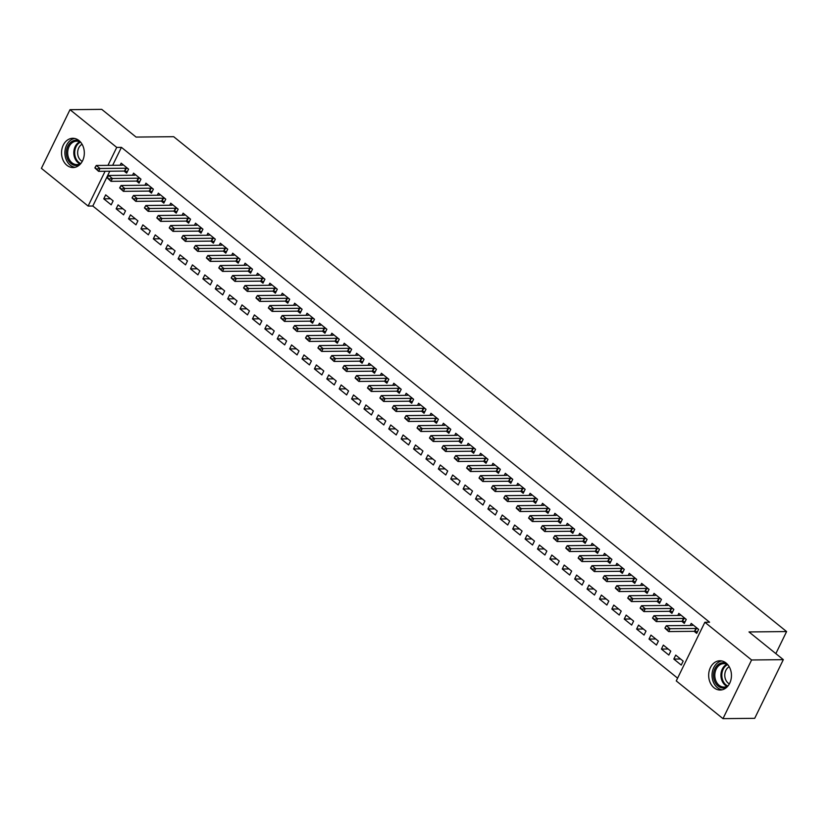 <?xml version="1.0" encoding="UTF-8"?>
<svg xmlns="http://www.w3.org/2000/svg" width="828" height="828" viewBox="0 0 828 828"><rect width="100%" height="100%" fill="white"/><g stroke="black" fill="none" stroke-linecap="round" stroke-linejoin="round"><path stroke-width="1.24" d="M78.96 140.553A14.625 11.395 89.4 0 1 83.907 156.927A14.625 11.395 89.4 0 1 73.081 167.546A14.625 11.395 89.4 0 1 66.902 165.289A14.625 11.395 89.4 0 1 61.955 148.916A14.625 11.395 89.4 0 1 72.781 138.297A14.625 11.395 89.4 0 1 78.96 140.553M726.094 663.031A14.625 11.395 89.4 0 1 731.031 679.405A14.625 11.395 89.4 0 1 720.205 690.024A14.625 11.395 89.4 0 1 714.026 687.768A14.625 11.395 89.4 0 1 709.089 671.394A14.625 11.395 89.4 0 1 719.915 660.775A14.625 11.395 89.4 0 1 726.094 663.031M109.793 171.22L92.819 206.017L677.604 678.163M92.819 206.017L88.12 206.058L41.4 168.343L70.007 109.679L116.727 147.405L107.971 165.352M70.007 109.679L101.74 109.358L136.071 137.075L173.673 136.692L786.6 631.567L748.988 631.94L783.319 659.657L754.712 718.321L722.979 718.642L676.259 680.916L704.866 622.263L751.586 659.978L722.979 718.642M775.846 653.623L786.6 631.567M123.579 214.835L125.514 210.871L118.083 204.868L116.148 208.832L123.579 214.835M136.517 181.073L139.052 183.123L140.977 179.158L133.546 173.155L132.532 175.236M148.367 234.841L150.303 230.877L142.861 224.874L140.936 228.838L148.367 234.841M161.294 201.09L163.83 203.129L165.766 199.165L158.334 193.162L157.31 195.253M173.155 254.848L175.081 250.894L167.649 244.881L165.714 248.845L173.155 254.848M186.083 221.097L188.618 223.146L190.554 219.182L183.112 213.179L182.098 215.259M197.933 274.865L199.869 270.901L192.438 264.898L190.502 268.862L197.933 274.865M210.871 241.114L213.407 243.153L215.332 239.188L207.9 233.185L206.886 235.266M222.722 294.871L224.657 290.907L217.215 284.904L215.29 288.868L222.722 294.871M235.649 261.12L238.185 263.169L240.12 259.205L232.689 253.202L231.664 255.283M247.51 314.888L249.435 310.924L242.004 304.921L240.068 308.885L247.51 314.888M260.437 281.127L262.973 283.176L264.908 279.212L257.467 273.209L256.452 275.289M272.288 334.895L274.223 330.931L266.792 324.928L264.856 328.892L272.288 334.895M285.225 301.144L287.751 303.193L289.686 299.229L282.255 293.226L281.241 295.306M297.076 354.912L299.011 350.948L291.57 344.945L289.645 348.909L297.076 354.912M310.003 321.15L312.539 323.199L314.474 319.235L307.043 313.232L306.018 315.313M321.864 374.918L323.789 370.954L316.358 364.951L314.423 368.915L321.864 374.918M334.791 341.167L337.327 343.206L339.263 339.242L331.821 333.239L330.807 335.33M346.642 394.925L348.578 390.961L341.146 384.958L339.211 388.922L346.642 394.925M359.58 361.174L362.105 363.223L364.041 359.259L356.609 353.256L355.595 355.336M371.43 414.942L373.366 410.978L365.924 404.975L363.989 408.939L371.43 414.942M384.358 381.18L386.893 383.229L388.829 379.265L381.387 373.262L380.373 375.343M396.219 434.948L398.144 430.984L390.712 424.981L388.777 428.945L396.219 434.948M409.146 401.197L411.682 403.246L413.617 399.282L406.175 393.279L405.161 395.36M420.997 454.965L422.932 451.001L415.501 444.998L413.565 448.962L420.997 454.965M433.934 421.204L436.459 423.253L438.395 419.289L430.964 413.286L429.949 415.366M445.785 474.972L447.72 471.008L440.279 465.005L438.343 468.969L445.785 474.972M458.712 441.22L461.248 443.259L463.183 439.295L455.742 433.292L454.727 435.383M470.563 494.978L472.498 491.014L465.067 485.011L463.131 488.975L470.563 494.978M483.5 461.227L486.036 463.276L487.961 459.312L480.53 453.309L479.515 455.39M495.351 514.995L497.286 511.031L489.855 505.028L487.92 508.992L495.351 514.995M508.288 481.244L510.814 483.283L512.749 479.319L505.318 473.316L504.304 475.396M520.139 535.002L522.075 531.038L514.633 525.035L512.698 528.999L520.139 535.002M533.066 501.25L535.602 503.3L537.538 499.336L530.096 493.333L529.082 495.413M544.917 555.019L546.853 551.055L539.421 545.052L537.486 549.016L544.917 555.019M557.855 521.257L560.39 523.306L562.315 519.342L554.884 513.339L553.87 515.42M569.705 575.025L571.641 571.061L564.199 565.058L562.274 569.022L569.705 575.025M582.633 541.274L585.168 543.313L587.104 539.359L579.672 533.356L578.658 535.437M594.494 595.042L596.429 591.078L588.987 585.075L587.052 589.029L594.494 595.042M607.421 561.28L609.957 563.33L611.892 559.366L604.45 553.363L603.436 555.443M619.272 615.049L621.207 611.085L613.776 605.082L611.84 609.046L619.272 615.049M632.209 581.297L634.745 583.336L636.67 579.372L629.239 573.369L628.224 575.46M644.06 635.055L645.995 631.091L638.554 625.088L636.629 629.052L644.06 635.055M656.987 601.304L659.523 603.353L661.458 599.389L654.027 593.386L653.013 595.467M668.848 655.072L670.773 651.108L663.342 645.105L661.406 649.069L668.848 655.072M681.775 621.31L684.311 623.36L686.246 619.396L678.805 613.393L677.79 615.473M704.866 622.263L709.575 622.211L121.426 147.353L112.67 165.31M694.164 631.319L696.7 633.368L698.635 629.404L691.204 623.401L690.19 625.482M681.237 665.07L683.172 661.117L675.731 655.103L673.806 659.067L681.237 665.07M669.386 611.312L671.922 613.351L673.847 609.387L666.416 603.384L665.401 605.475M656.449 645.064L658.384 641.1L650.953 635.097L649.017 639.061L656.449 645.064M644.598 591.295L647.134 593.345L649.069 589.381L641.628 583.378L640.613 585.458M631.671 625.057L633.606 621.093L626.165 615.09L624.229 619.054L631.671 625.057M619.81 571.289L622.345 573.338L624.281 569.374L616.85 563.371L615.835 565.452M606.883 605.04L608.818 601.076L601.376 595.073L599.451 599.037L606.883 605.04M595.032 551.282L597.568 553.321L599.493 549.357L592.061 543.354L591.047 545.435M582.094 585.034L584.03 581.07L576.598 575.067L574.663 579.031L582.094 585.034M570.244 531.265L572.779 533.315L574.715 529.351L567.273 523.348L566.259 525.428M557.316 565.017L559.252 561.053L551.81 555.05L549.875 559.014L557.316 565.017M545.455 511.259L547.991 513.298L549.927 509.334L542.495 503.331L541.481 505.422M532.528 545.01L534.464 541.046L527.032 535.043L525.097 539.007L532.528 545.01M520.677 491.242L523.213 493.291L525.138 489.327L517.707 483.324L516.693 485.405M507.74 525.004L509.675 521.04L502.244 515.037L500.309 519.001L507.74 525.004M495.889 471.236L498.425 473.285L500.36 469.321L492.919 463.318L491.904 465.398M482.962 504.987L484.897 501.023L477.456 495.02L475.52 498.984L482.962 504.987M471.111 451.219L473.637 453.268L475.572 449.304L468.141 443.301L467.127 445.381M458.174 484.98L460.109 481.016L452.678 475.013L450.742 478.977L458.174 484.98M446.323 431.212L448.859 433.261L450.794 429.297L443.353 423.294L442.338 425.375M433.396 464.963L435.321 460.999L427.89 454.996L425.954 458.96L433.396 464.963M421.535 411.205L424.071 413.244L426.006 409.28L418.564 403.277L417.55 405.358M408.608 444.957L410.543 440.993L403.101 434.99L401.166 438.954L408.608 444.957M396.757 391.189L399.282 393.238L401.218 389.274L393.786 383.271L392.772 385.351M383.819 424.94L385.755 420.986L378.324 414.983L376.388 418.937L383.819 424.94M371.969 371.182L374.504 373.221L376.44 369.267L368.998 363.254L367.984 365.345M359.041 404.933L360.967 400.969L353.535 394.966L351.6 398.93L359.041 404.933M347.18 351.165L349.716 353.214L351.652 349.25L344.21 343.247L343.196 345.328M334.253 384.927L336.189 380.963L328.747 374.96L326.812 378.924L334.253 384.927M322.402 331.159L324.928 333.208L326.863 329.244L319.432 323.241L318.418 325.321M309.465 364.91L311.4 360.946L303.969 354.943L302.034 358.907L309.465 364.91M297.614 311.152L300.15 313.191L302.085 309.227L294.644 303.224L293.629 305.304M284.687 344.903L286.612 340.939L279.181 334.936L277.245 338.9L284.687 344.903M272.826 291.135L275.362 293.184L277.297 289.22L269.866 283.217L268.841 285.298M259.899 324.886L261.834 320.922L254.393 314.919L252.468 318.884L259.899 324.886M248.048 271.129L250.584 273.168L252.509 269.204L245.078 263.2L244.063 265.291M235.111 304.88L237.046 300.916L229.615 294.913L227.679 298.877L235.111 304.88M223.26 251.112L225.796 253.161L227.731 249.197L220.289 243.194L219.275 245.274M210.333 284.873L212.258 280.909L204.826 274.906L202.891 278.87L210.333 284.873M198.472 231.105L201.007 233.154L202.943 229.19L195.511 223.187L194.487 225.268M185.544 264.856L187.48 260.892L180.038 254.889L178.113 258.853L185.544 264.856M173.694 211.088L176.229 213.138L178.155 209.173L170.723 203.171L169.709 205.251M160.756 244.85L162.692 240.886L155.26 234.883L153.325 238.847L160.756 244.85M148.905 191.082L151.441 193.131L153.377 189.167L145.935 183.164L144.921 185.244M135.978 224.833L137.903 220.869L130.472 214.866L128.537 218.83L135.978 224.833M124.117 171.075L126.653 173.114L128.588 169.15L121.157 163.147L120.143 165.238M111.19 204.826L113.125 200.862L105.684 194.859L103.759 198.823L111.19 204.826M105.094 171.261L88.12 206.058M783.319 659.657L751.586 659.978M121.426 147.353L116.727 147.405M680.564 659.005L673.806 659.067M668.165 648.997L661.406 649.069M655.776 638.988L649.017 639.061M643.387 628.99L636.629 629.052M630.988 618.982L624.229 619.054M618.599 608.973L611.84 609.046M606.21 598.975L599.451 599.037M593.811 588.967L587.052 589.029M581.422 578.958L574.663 579.031M569.033 568.95L562.274 569.022M556.633 558.952L549.875 559.014M544.244 548.943L537.486 549.016M531.855 538.935L525.097 539.007M519.456 528.937L512.698 528.999M507.067 518.928L500.309 519.001M494.678 508.92L487.92 508.992M482.279 498.922L475.52 498.984M469.89 488.913L463.131 488.975M457.501 478.905L450.742 478.977M445.102 468.896L438.343 468.969M432.713 458.898L425.954 458.96M420.324 448.89L413.565 448.962M407.925 438.881L401.166 438.954M395.536 428.883L388.777 428.945M383.147 418.875L376.388 418.937M370.747 408.866L363.989 408.939M358.358 398.858L351.6 398.93M345.969 388.86L339.211 388.922M333.57 378.851L326.812 378.924M321.181 368.843L314.423 368.915M308.792 358.845L302.034 358.907M296.393 348.836L289.645 348.909M284.004 338.828L277.245 338.9M271.615 328.819L264.856 328.892M259.216 318.821L252.468 318.884M246.827 308.813L240.068 308.885M234.438 298.804L227.679 298.877M222.039 288.806L215.29 288.868M209.65 278.798L202.891 278.87M197.261 268.789L190.502 268.862M184.861 258.791L178.113 258.853M172.472 248.783L165.714 248.845M160.083 238.774L153.325 238.847M147.694 228.766L140.936 228.838M135.295 218.768L128.537 218.83M122.906 208.759L116.148 208.832M110.517 198.751L103.759 198.823M665.143 627.676L666.768 629.653L665.143 627.676L666.323 625.72L692.177 625.461A1.873 0.631 26 0 0 692.477 625.409L693.274 625.078M697.911 628.825L696.307 628.504A1.873 0.631 26 0 0 695.893 628.462L670.038 628.721L668.651 631.578L664.915 628.152M697.445 631.857L694.92 631.36A1.873 0.631 26 0 0 694.506 631.319L668.651 631.578L666.768 629.653M666.323 625.72L670.038 628.721L667.006 629.176M652.754 617.678L654.379 619.654L652.754 617.678L653.934 615.721L679.788 615.452A1.873 0.631 26 0 0 680.088 615.411L680.885 615.069M685.522 618.816L683.918 618.506A1.873 0.631 26 0 0 683.504 618.454L657.649 618.723L656.252 621.569L652.516 618.143M685.046 621.849L682.52 621.352A1.873 0.631 26 0 0 682.106 621.31L656.252 621.569L654.379 619.654M653.934 615.721L657.649 618.723L654.606 619.178M640.355 607.669L641.99 609.646L640.355 607.669L641.534 605.713L667.389 605.454A1.873 0.631 26 0 0 667.689 605.403L668.486 605.061M673.133 608.808L671.529 608.497A1.873 0.631 26 0 0 671.115 608.456L645.26 608.715L643.863 611.571L640.127 608.145M672.657 611.84L670.131 611.354A1.873 0.631 26 0 0 669.717 611.302L643.863 611.571L641.99 609.646M641.534 605.713L645.26 608.715L642.217 609.17M726.777 687.261A12.658 9.864 89.4 0 1 714.357 680.492A12.658 9.864 89.4 0 1 718.714 664.17A12.658 9.864 89.4 0 1 726.539 663.414M727.884 664.822A11.716 9.129 -90.6 0 0 723.817 663.642A11.716 9.129 -90.6 0 0 719.646 664.998A11.716 9.129 -90.6 0 0 715.092 678.215A11.716 9.129 -90.6 0 0 724.055 687.074A11.716 9.129 -90.6 0 0 728.091 685.822M729.375 683.876A9.222 7.193 89.4 0 1 724.79 675.793A9.222 7.193 89.4 0 1 728.578 667.12A9.222 7.193 89.4 0 1 729.209 666.747M721.809 660.961A14.531 11.323 -90.6 0 0 718.031 662.514A14.531 11.323 -90.6 0 0 712.235 678.029A14.531 11.323 -90.6 0 0 722.099 689.796M79.654 164.772A12.658 9.864 89.4 0 1 67.223 158.013A12.658 9.864 89.4 0 1 71.591 141.681A12.658 9.864 89.4 0 1 79.405 140.936M80.751 142.344A11.716 9.129 -90.6 0 0 76.693 141.164A11.716 9.129 -90.6 0 0 72.522 142.509A11.716 9.129 -90.6 0 0 67.968 155.736A11.716 9.129 -90.6 0 0 76.932 164.596A11.716 9.129 -90.6 0 0 80.968 163.344M82.251 161.388A9.222 7.193 89.4 0 1 77.656 153.315A9.222 7.193 89.4 0 1 81.454 144.631A9.222 7.193 89.4 0 1 82.075 144.258M74.686 138.483A14.531 11.323 -90.6 0 0 70.897 140.025A14.531 11.323 -90.6 0 0 65.101 155.55A14.531 11.323 -90.6 0 0 74.975 167.318M627.966 597.661L629.59 599.638L627.966 597.661L629.145 595.705L655 595.446A1.873 0.631 26 0 0 655.3 595.394L656.097 595.063M660.734 598.799L659.129 598.489A1.873 0.631 26 0 0 658.715 598.447L632.861 598.706L631.474 601.563L627.738 598.137M660.268 601.832L657.742 601.345A1.873 0.631 26 0 0 657.328 601.304L631.474 601.563L629.59 599.638M629.145 595.705L632.861 598.706L629.829 599.161M615.577 587.652L617.202 589.629L615.577 587.652L616.756 585.706L642.611 585.437A1.873 0.631 26 0 0 642.911 585.386L643.708 585.054M648.345 588.801L646.74 588.48A1.873 0.631 26 0 0 646.326 588.439L620.472 588.708L619.075 591.554L615.339 588.128M647.869 591.834L645.343 591.337A1.873 0.631 26 0 0 644.929 591.295L619.075 591.554L617.202 589.629M616.756 585.706L620.472 588.708L617.429 589.153M603.188 577.654L604.813 579.631L603.188 577.654L604.357 575.698L630.211 575.439A1.873 0.631 26 0 0 630.512 575.388L631.309 575.046M635.956 578.793L634.351 578.482A1.873 0.631 26 0 0 633.938 578.441L608.083 578.7L606.686 581.556L602.95 578.13M635.48 581.825L632.954 581.339A1.873 0.631 26 0 0 632.54 581.287L606.686 581.556L604.813 579.631M604.357 575.698L608.083 578.7L605.04 579.155M590.788 567.646L592.413 569.623L590.788 567.646L591.968 565.69L617.823 565.431A1.873 0.631 26 0 0 618.123 565.379L618.92 565.038M623.556 568.784L621.952 568.474A1.873 0.631 26 0 0 621.538 568.432L595.684 568.691L594.297 571.548L590.561 568.122M623.091 571.817L620.565 571.33A1.873 0.631 26 0 0 620.151 571.289L594.297 571.548L592.413 569.623M591.968 565.69L595.684 568.691L592.651 569.146M578.399 557.637L580.024 559.614L578.399 557.637L579.579 555.681L605.434 555.422A1.873 0.631 26 0 0 605.734 555.371L606.531 555.039M611.167 558.786L609.563 558.465A1.873 0.631 26 0 0 609.149 558.424L583.295 558.683L581.898 561.539L578.161 558.113M610.691 561.819L608.176 561.322A1.873 0.631 26 0 0 607.752 561.28L581.898 561.539L580.024 559.614M579.579 555.681L583.295 558.683L580.252 559.138M566.01 547.639L567.635 549.616L566.01 547.639L567.18 545.683L593.034 545.414A1.873 0.631 26 0 0 593.334 545.373L594.131 545.031M598.779 548.778L597.174 548.467A1.873 0.631 26 0 0 596.76 548.415L570.906 548.685L569.509 551.531L565.772 548.115M598.302 551.81L595.777 551.313A1.873 0.631 26 0 0 595.363 551.272L569.509 551.531L567.635 549.616M567.18 545.683L570.906 548.685L567.863 549.14M553.611 537.631L555.236 539.608L553.611 537.631L554.791 535.675L580.645 535.416A1.873 0.631 26 0 0 580.945 535.364L581.742 535.023M586.379 538.769L584.775 538.459A1.873 0.631 26 0 0 584.361 538.417L558.507 538.676L557.12 541.533L553.383 538.107M585.913 541.802L583.388 541.315A1.873 0.631 26 0 0 582.974 541.264L557.12 541.533L555.236 539.608M554.791 535.675L558.507 538.676L555.474 539.131M541.222 527.622L542.847 529.599L541.222 527.622L542.402 525.666L568.256 525.407A1.873 0.631 26 0 0 568.557 525.356L569.353 525.024M573.99 528.761L572.386 528.45A1.873 0.631 26 0 0 571.972 528.409L546.118 528.668L544.72 531.524L540.984 528.098M573.514 531.804L570.999 531.307A1.873 0.631 26 0 0 570.585 531.265L544.72 531.524L542.847 529.599M542.402 525.666L546.118 528.668L543.075 529.123M528.833 517.614L530.458 519.591L528.833 517.614L530.003 515.668L555.857 515.399A1.873 0.631 26 0 0 556.157 515.347L556.954 515.016M561.601 518.763L559.997 518.452A1.873 0.631 26 0 0 559.583 518.4L533.729 518.67L532.332 521.516L528.595 518.09M561.125 521.795L558.6 521.298A1.873 0.631 26 0 0 558.186 521.257L532.332 521.516L530.458 519.591M530.003 515.668L533.729 518.67L530.686 519.115M516.434 507.616L518.059 509.593L516.434 507.616L517.614 505.66L543.468 505.401A1.873 0.631 26 0 0 543.768 505.349L544.565 505.008M549.202 508.754L547.598 508.444A1.873 0.631 26 0 0 547.184 508.402L521.329 508.661L519.943 511.518L516.206 508.092M548.736 511.787L546.211 511.3A1.873 0.631 26 0 0 545.797 511.249L519.943 511.518L518.059 509.593M517.614 505.66L521.329 508.661L518.297 509.116M504.045 497.607L505.67 499.584L504.045 497.607L505.225 495.651L531.079 495.392A1.873 0.631 26 0 0 531.379 495.341L532.176 494.999M536.813 498.746L535.209 498.435A1.873 0.631 26 0 0 534.795 498.394L508.941 498.653L507.543 501.509L503.807 498.083M536.337 501.778L533.822 501.292A1.873 0.631 26 0 0 533.408 501.25L507.543 501.509L505.67 499.584M505.225 495.651L508.941 498.653L505.908 499.108M491.656 487.599L493.281 489.576L491.656 487.599L492.826 485.643L518.68 485.384A1.873 0.631 26 0 0 518.98 485.332L519.777 485.001M524.424 488.748L522.82 488.427A1.873 0.631 26 0 0 522.406 488.385L496.552 488.644L495.154 491.501L491.418 488.075M523.948 491.78L521.423 491.283A1.873 0.631 26 0 0 521.009 491.242L495.154 491.501L493.281 489.576M492.826 485.643L496.552 488.644L493.509 489.1M479.257 477.601L480.882 479.578L479.257 477.601L480.437 475.645L506.291 475.375A1.873 0.631 26 0 0 506.591 475.334L507.388 474.993M512.025 478.739L510.421 478.429A1.873 0.631 26 0 0 510.007 478.387L484.152 478.646L482.765 481.492L479.029 478.077M511.559 481.772L509.034 481.275A1.873 0.631 26 0 0 508.62 481.234L482.765 481.492L480.882 479.578M480.437 475.645L484.152 478.646L481.12 479.101M466.868 467.592L468.493 469.569L466.868 467.592L468.048 465.636L493.902 465.377A1.873 0.631 26 0 0 494.202 465.326L494.999 464.984M499.636 468.731L498.032 468.42A1.873 0.631 26 0 0 497.618 468.379L471.763 468.638L470.366 471.494L466.64 468.068M499.16 471.763L496.645 471.277A1.873 0.631 26 0 0 496.231 471.236L470.366 471.494L468.493 469.569M468.048 465.636L471.763 468.638L468.731 469.093M454.479 457.584L456.104 459.561L454.479 457.584L455.648 455.628L481.503 455.369A1.873 0.631 26 0 0 481.803 455.317L482.6 454.986M487.247 458.733L485.643 458.412A1.873 0.631 26 0 0 485.229 458.37L459.374 458.629L457.977 461.486L454.241 458.06M486.771 461.765L484.245 461.268A1.873 0.631 26 0 0 483.831 461.227L457.977 461.486L456.104 459.561M455.648 455.628L459.374 458.629L456.331 459.085M442.08 447.586L443.704 449.552L442.08 447.586L443.259 445.63L469.114 445.361A1.873 0.631 26 0 0 469.414 445.309L470.211 444.978M474.848 448.724L473.243 448.414A1.873 0.631 26 0 0 472.829 448.362L446.975 448.631L445.588 451.477L441.852 448.051M474.382 451.757L471.856 451.26A1.873 0.631 26 0 0 471.442 451.219L445.588 451.477L443.704 449.552M443.259 445.63L446.975 448.631L443.943 449.086M429.691 437.577L431.316 439.554L429.691 437.577L430.87 435.621L456.725 435.362A1.873 0.631 26 0 0 457.025 435.311L457.822 434.969M462.459 438.716L460.854 438.405A1.873 0.631 26 0 0 460.44 438.364L434.586 438.623L433.199 441.479L429.463 438.053M461.983 441.748L459.468 441.262A1.873 0.631 26 0 0 459.054 441.21L433.199 441.479L431.316 439.554M430.87 435.621L434.586 438.623L431.554 439.078M417.302 427.569L418.927 429.546L417.302 427.569L418.471 425.613L444.336 425.354A1.873 0.631 26 0 0 444.626 425.302L445.423 424.961M450.07 428.707L448.465 428.397A1.873 0.631 26 0 0 448.051 428.355L422.197 428.614L420.8 431.471L417.064 428.045M449.594 431.74L447.068 431.253A1.873 0.631 26 0 0 446.654 431.212L420.8 431.471L418.927 429.546M418.471 425.613L422.197 428.614L419.154 429.07M404.902 417.56L406.527 419.537L404.902 417.56L406.082 415.615L431.937 415.345A1.873 0.631 26 0 0 432.237 415.294L433.034 414.963M437.67 418.709L436.066 418.388A1.873 0.631 26 0 0 435.652 418.347L409.798 418.616L408.411 421.462L404.675 418.036M437.205 421.742L434.679 421.245A1.873 0.631 26 0 0 434.265 421.204L408.411 421.462L406.527 419.537M406.082 415.615L409.798 418.616L406.765 419.061M392.513 407.562L394.138 409.539L392.513 407.562L393.693 405.606L419.548 405.347A1.873 0.631 26 0 0 419.848 405.296L420.645 404.954M425.281 408.701L423.677 408.39A1.873 0.631 26 0 0 423.263 408.349L397.409 408.608L396.022 411.464L392.286 408.038M424.805 411.733L422.29 411.237A1.873 0.631 26 0 0 421.876 411.195L396.022 411.464L394.138 409.539M393.693 405.606L397.409 408.608L394.376 409.063M380.124 397.554L381.749 399.531L380.124 397.554L381.294 395.598L407.159 395.339A1.873 0.631 26 0 0 407.448 395.287L408.245 394.946M412.893 398.692L411.288 398.382A1.873 0.631 26 0 0 410.874 398.34L385.02 398.599L383.623 401.456L379.886 398.03M412.416 401.725L409.891 401.238A1.873 0.631 26 0 0 409.477 401.197L383.623 401.456L381.749 399.531M381.294 395.598L385.02 398.599L381.977 399.055M367.725 387.545L369.35 389.522L367.725 387.545L368.905 385.589L394.759 385.33A1.873 0.631 26 0 0 395.059 385.279L395.856 384.948M400.493 388.694L398.889 388.373A1.873 0.631 26 0 0 398.475 388.332L372.621 388.591L371.234 391.447L367.497 388.021M400.027 391.727L397.502 391.23A1.873 0.631 26 0 0 397.088 391.189L371.234 391.447L369.35 389.522M368.905 385.589L372.621 388.591L369.588 389.046M355.336 377.547L356.961 379.524L355.336 377.547L356.516 375.591L382.37 375.322A1.873 0.631 26 0 0 382.671 375.281L383.467 374.939M388.104 378.686L386.5 378.375A1.873 0.631 26 0 0 386.086 378.324L360.232 378.593L358.845 381.439L355.108 378.023M387.628 381.718L385.113 381.222A1.873 0.631 26 0 0 384.699 381.18L358.845 381.439L356.961 379.524M356.516 375.591L360.232 378.593L357.199 379.048M342.947 367.539L344.572 369.516L342.947 367.539L344.127 365.583L369.981 365.324A1.873 0.631 26 0 0 370.271 365.272L371.068 364.931M375.715 368.677L374.111 368.367A1.873 0.631 26 0 0 373.697 368.325L347.843 368.584L346.446 371.441L342.709 368.015M375.239 371.71L372.714 371.223A1.873 0.631 26 0 0 372.3 371.172L346.446 371.441L344.572 369.516M344.127 365.583L347.843 368.584L344.8 369.04M330.548 357.53L332.183 359.507L330.548 357.53L331.728 355.574L357.582 355.315A1.873 0.631 26 0 0 357.882 355.264L358.679 354.933M363.316 358.669L361.712 358.358A1.873 0.631 26 0 0 361.298 358.317L335.443 358.576L334.057 361.432L330.32 358.006M362.85 361.712L360.325 361.215A1.873 0.631 26 0 0 359.911 361.174L334.057 361.432L332.183 359.507M331.728 355.574L335.443 358.576L332.411 359.031M318.159 347.522L319.784 349.499L318.159 347.522L319.339 345.576L345.193 345.307A1.873 0.631 26 0 0 345.493 345.255L346.29 344.924M350.927 348.671L349.323 348.36A1.873 0.631 26 0 0 348.909 348.309L323.055 348.578L321.668 351.424L317.931 347.998M350.451 351.703L347.936 351.207A1.873 0.631 26 0 0 347.522 351.165L321.668 351.424L319.784 349.499M319.339 345.576L323.055 348.578L320.022 349.023M305.77 337.524L307.395 339.501L305.77 337.524L306.95 335.568L332.804 335.309A1.873 0.631 26 0 0 333.094 335.257L333.891 334.916M338.538 338.662L336.934 338.352A1.873 0.631 26 0 0 336.52 338.31L310.666 338.569L309.268 341.426L305.532 338M338.062 341.695L335.537 341.208A1.873 0.631 26 0 0 335.123 341.157L309.268 341.426L307.395 339.501M306.95 335.568L310.666 338.569L307.623 339.025M293.371 327.515L295.006 329.492L293.371 327.515L294.551 325.559L320.405 325.3A1.873 0.631 26 0 0 320.705 325.249L321.502 324.907M326.139 328.654L324.535 328.343A1.873 0.631 26 0 0 324.121 328.302L298.266 328.561L296.879 331.417L293.143 327.991M325.673 331.686L323.148 331.2A1.873 0.631 26 0 0 322.734 331.159L296.879 331.417L295.006 329.492M294.551 325.559L298.266 328.561L295.234 329.016M280.982 317.507L282.607 319.484L280.982 317.507L282.162 315.551L308.016 315.292A1.873 0.631 26 0 0 308.316 315.24L309.113 314.909M313.75 318.656L312.146 318.335A1.873 0.631 26 0 0 311.732 318.294L285.877 318.552L284.49 321.409L280.754 317.983M313.274 321.688L310.759 321.192A1.873 0.631 26 0 0 310.345 321.15L284.49 321.409L282.607 319.484M282.162 315.551L285.877 318.552L282.845 319.008M268.593 307.509L270.218 309.486L268.593 307.509L269.773 305.553L295.627 305.284A1.873 0.631 26 0 0 295.917 305.242L296.724 304.901M301.361 308.647L299.757 308.337A1.873 0.631 26 0 0 299.343 308.285L273.488 308.554L272.091 311.4L268.355 307.985M300.885 311.68L298.359 311.183A1.873 0.631 26 0 0 297.945 311.142L272.091 311.4L270.218 309.486M269.773 305.553L273.488 308.554L270.445 309.01M256.194 297.5L257.829 299.477L256.194 297.5L257.373 295.544L283.228 295.286A1.873 0.631 26 0 0 283.528 295.234L284.325 294.892M288.962 298.639L287.368 298.328A1.873 0.631 26 0 0 286.943 298.287L261.089 298.546L259.702 301.402L255.966 297.976M288.496 301.671L285.971 301.185A1.873 0.631 26 0 0 285.556 301.133L259.702 301.402L257.829 299.477M257.373 295.544L261.089 298.546L258.057 299.001M243.805 287.492L245.43 289.469L243.805 287.492L244.984 285.536L270.839 285.277A1.873 0.631 26 0 0 271.139 285.225L271.936 284.894M276.573 288.641L274.968 288.32A1.873 0.631 26 0 0 274.554 288.279L248.7 288.537L247.313 291.394L243.577 287.968M276.097 291.673L273.582 291.177A1.873 0.631 26 0 0 273.168 291.135L247.313 291.394L245.43 289.469M244.984 285.536L248.7 288.537L245.668 288.993M231.416 277.483L233.041 279.46L231.416 277.483L232.596 275.538L258.45 275.269A1.873 0.631 26 0 0 258.74 275.217L259.547 274.886M264.184 278.632L262.579 278.322A1.873 0.631 26 0 0 262.166 278.27L236.311 278.539L234.914 281.385L231.178 277.96M263.708 281.665L261.182 281.168A1.873 0.631 26 0 0 260.768 281.127L234.914 281.385L233.041 279.46M232.596 275.538L236.311 278.539L233.268 278.984M219.016 267.485L220.652 269.462L219.016 267.485L220.196 265.529L246.051 265.27A1.873 0.631 26 0 0 246.351 265.219L247.148 264.877M251.784 268.624L250.191 268.313A1.873 0.631 26 0 0 249.766 268.272L223.912 268.531L222.525 271.387L218.789 267.961M251.319 271.656L248.793 271.17A1.873 0.631 26 0 0 248.379 271.118L222.525 271.387L220.652 269.462M220.196 265.529L223.912 268.531L220.879 268.986M206.627 257.477L208.252 259.454L206.627 257.477L207.807 255.521L233.662 255.262A1.873 0.631 26 0 0 233.962 255.21L234.759 254.869M239.395 258.615L237.791 258.305A1.873 0.631 26 0 0 237.377 258.264L211.523 258.522L210.136 261.379L206.4 257.953M238.93 261.648L236.404 261.162A1.873 0.631 26 0 0 235.99 261.12L210.136 261.379L208.252 259.454M207.807 255.521L211.523 258.522L208.49 258.978M194.238 247.468L195.863 249.445L194.238 247.468L195.418 245.512L221.273 245.254A1.873 0.631 26 0 0 221.562 245.202L222.37 244.871M227.007 248.617L225.402 248.296A1.873 0.631 26 0 0 224.988 248.255L199.134 248.514L197.737 251.37L194 247.945M226.53 251.65L224.005 251.153A1.873 0.631 26 0 0 223.591 251.112L197.737 251.37L195.863 249.445M195.418 245.512L199.134 248.514L196.091 248.969M181.839 237.47L183.474 239.447L181.839 237.47L183.019 235.514L208.873 235.255A1.873 0.631 26 0 0 209.173 235.204L209.97 234.862M214.607 238.609L213.013 238.298A1.873 0.631 26 0 0 212.599 238.257L186.735 238.516L185.348 241.372L181.611 237.946M214.141 241.641L211.616 241.145A1.873 0.631 26 0 0 211.202 241.103L185.348 241.372L183.474 239.447M183.019 235.514L186.735 238.516L183.702 238.971M169.45 227.462L171.075 229.439L169.45 227.462L170.63 225.506L196.484 225.247A1.873 0.631 26 0 0 196.785 225.195L197.581 224.854M202.218 228.6L200.614 228.29A1.873 0.631 26 0 0 200.2 228.249L174.346 228.507L172.959 231.364L169.222 227.938M201.753 231.633L199.227 231.147A1.873 0.631 26 0 0 198.813 231.105L172.959 231.364L171.075 229.439M170.63 225.506L174.346 228.507L171.313 228.963M157.061 217.453L158.686 219.43L157.061 217.453L158.241 215.497L184.095 215.239A1.873 0.631 26 0 0 184.385 215.187L185.193 214.856M189.829 218.602L188.225 218.281A1.873 0.631 26 0 0 187.811 218.24L161.957 218.499L160.56 221.355L156.823 217.93M189.353 221.635L186.828 221.138A1.873 0.631 26 0 0 186.414 221.097L160.56 221.355L158.686 219.43M158.241 215.497L161.957 218.499L158.914 218.954M144.662 207.455L146.297 209.422L144.662 207.455L145.842 205.499L171.696 205.23A1.873 0.631 26 0 0 171.996 205.189L172.793 204.847M177.44 208.594L175.836 208.283A1.873 0.631 26 0 0 175.422 208.232L149.557 208.501L148.171 211.347L144.434 207.921M176.964 211.626L174.439 211.13A1.873 0.631 26 0 0 174.025 211.088L148.171 211.347L146.297 209.422M145.842 205.499L149.557 208.501L146.525 208.956M132.273 197.447L133.898 199.424L132.273 197.447L133.453 195.491L159.307 195.232A1.873 0.631 26 0 0 159.607 195.18L160.404 194.839M165.041 198.585L163.437 198.275A1.873 0.631 26 0 0 163.023 198.234L137.169 198.492L135.782 201.349L132.045 197.923M164.575 201.618L162.05 201.132A1.873 0.631 26 0 0 161.636 201.08L135.782 201.349L133.898 199.424M133.453 195.491L137.169 198.492L134.136 198.948M119.884 187.438L121.509 189.415L119.884 187.438L121.064 185.482L146.918 185.224A1.873 0.631 26 0 0 147.208 185.172L148.015 184.83M152.652 188.577L151.048 188.266A1.873 0.631 26 0 0 150.634 188.225L124.78 188.484L123.382 191.34L119.646 187.915M152.176 191.61L149.651 191.123A1.873 0.631 26 0 0 149.237 191.082L123.382 191.34L121.509 189.415M121.064 185.482L124.78 188.484L121.737 188.939M107.485 177.43L109.12 179.407L107.485 177.43L108.665 175.484L134.519 175.215A1.873 0.631 26 0 0 134.819 175.163L135.616 174.832M140.263 178.579L138.659 178.258A1.873 0.631 26 0 0 138.245 178.217L112.38 178.486L110.993 181.332L107.257 177.906M139.787 181.611L137.262 181.115A1.873 0.631 26 0 0 136.848 181.073L110.993 181.332L109.12 179.407M108.665 175.484L112.38 178.486L109.348 178.931M95.096 167.432L96.721 169.409L95.096 167.432L96.276 165.476L122.13 165.217A1.873 0.631 26 0 0 122.43 165.165L123.227 164.824M127.864 168.57L126.26 168.26A1.873 0.631 26 0 0 125.846 168.219L99.991 168.477L98.604 171.334L94.868 167.908M127.398 171.603L124.873 171.106A1.873 0.631 26 0 0 124.459 171.065L98.604 171.334L96.721 169.409M96.276 165.476L99.991 168.477L96.959 168.933M695.893 628.462L694.506 631.319M696.307 628.504L694.92 631.36M683.504 618.454L682.106 621.31M683.918 618.506L682.52 621.352M671.115 608.456L669.717 611.302M671.529 608.497L670.131 611.354M727.108 686.371A11.716 9.129 89.4 0 1 720.96 676.176A11.716 9.129 89.4 0 1 725.773 664.936A11.716 9.129 89.4 0 1 726.891 664.294M727.584 664.646A11.333 8.829 -90.6 0 0 726.487 665.267A11.333 8.829 -90.6 0 0 721.84 676.155A11.333 8.829 -90.6 0 0 727.802 686.008M79.985 163.882A11.716 9.129 89.4 0 1 73.837 153.697A11.716 9.129 89.4 0 1 78.639 142.447A11.716 9.129 89.4 0 1 79.757 141.816M80.451 142.157A11.333 8.829 -90.6 0 0 79.364 142.778A11.333 8.829 -90.6 0 0 74.717 153.666A11.333 8.829 -90.6 0 0 80.668 163.52M658.715 598.447L657.328 601.304M659.129 598.489L657.742 601.345M646.326 588.439L644.929 591.295M646.74 588.48L645.343 591.337M633.938 578.441L632.54 581.287M634.351 578.482L632.954 581.339M621.538 568.432L620.151 571.289M621.952 568.474L620.565 571.33M609.149 558.424L607.752 561.28M609.563 558.465L608.176 561.322M596.76 548.415L595.363 551.272M597.174 548.467L595.777 551.313M584.361 538.417L582.974 541.264M584.775 538.459L583.388 541.315M571.972 528.409L570.585 531.265M572.386 528.45L570.999 531.307M559.583 518.4L558.186 521.257M559.997 518.452L558.6 521.298M547.184 508.402L545.797 511.249M547.598 508.444L546.211 511.3M534.795 498.394L533.408 501.25M535.209 498.435L533.822 501.292M522.406 488.385L521.009 491.242M522.82 488.427L521.423 491.283M510.007 478.387L508.62 481.234M510.421 478.429L509.034 481.275M497.618 468.379L496.231 471.236M498.032 468.42L496.645 471.277M485.229 458.37L483.831 461.227M485.643 458.412L484.245 461.268M472.829 448.362L471.442 451.219M473.243 448.414L471.856 451.26M460.44 438.364L459.054 441.21M460.854 438.405L459.468 441.262M448.051 428.355L446.654 431.212M448.465 428.397L447.068 431.253M435.652 418.347L434.265 421.204M436.066 418.388L434.679 421.245M423.263 408.349L421.876 411.195M423.677 408.39L422.29 411.237M410.874 398.34L409.477 401.197M411.288 398.382L409.891 401.238M398.475 388.332L397.088 391.189M398.889 388.373L397.502 391.23M386.086 378.324L384.699 381.18M386.5 378.375L385.113 381.222M373.697 368.325L372.3 371.172M374.111 368.367L372.714 371.223M361.298 358.317L359.911 361.174M361.712 358.358L360.325 361.215M348.909 348.309L347.522 351.165M349.323 348.36L347.936 351.207M336.52 338.31L335.123 341.157M336.934 338.352L335.537 341.208M324.121 328.302L322.734 331.159M324.535 328.343L323.148 331.2M311.732 318.294L310.345 321.15M312.146 318.335L310.759 321.192M299.343 308.285L297.945 311.142M299.757 308.337L298.359 311.183M286.943 298.287L285.556 301.133M287.368 298.328L285.971 301.185M274.554 288.279L273.168 291.135M274.968 288.32L273.582 291.177M262.166 278.27L260.768 281.127M262.579 278.322L261.182 281.168M249.766 268.272L248.379 271.118M250.191 268.313L248.793 271.17M237.377 258.264L235.99 261.12M237.791 258.305L236.404 261.162M224.988 248.255L223.591 251.112M225.402 248.296L224.005 251.153M212.599 238.257L211.202 241.103M213.013 238.298L211.616 241.145M200.2 228.249L198.813 231.105M200.614 228.29L199.227 231.147M187.811 218.24L186.414 221.097M188.225 218.281L186.828 221.138M175.422 208.232L174.025 211.088M175.836 208.283L174.439 211.13M163.023 198.234L161.636 201.08M163.437 198.275L162.05 201.132M150.634 188.225L149.237 191.082M151.048 188.266L149.651 191.123M138.245 178.217L136.848 181.073M138.659 178.258L137.262 181.115M125.846 168.219L124.459 171.065M126.26 168.26L124.873 171.106"/></g></svg>
